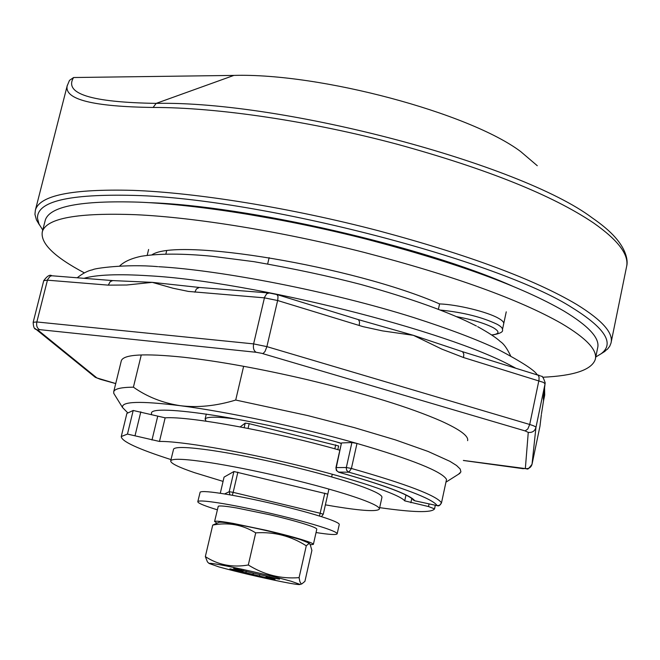 <?xml version="1.0" encoding="UTF-8"?>
<svg xmlns="http://www.w3.org/2000/svg" width="660" height="660" viewBox="0 0 660 660"><rect width="100%" height="100%" fill="white"/><g stroke="black" fill="none" stroke-linecap="round" stroke-linejoin="round"><path stroke-width="0.99" d="M223.055 481.387L194.469 472.651C178.39 467.164 170.47 463.237 170.701 460.87L173.605 449.039C175.708 446.589 188.545 447.067 212.116 450.466C233.013 453.61 256.921 458.312 283.841 464.566C317.707 472.585 344.338 480.133 363.734 487.22C376.373 491.972 382.437 495.38 381.925 497.434L379.36 509.05C377.231 511.789 362.439 510.931 335 506.492L325.38 504.851M170.701 460.87L170.833 460.622C172.895 458.353 185.707 458.981 209.269 462.52C230.167 465.77 254.092 470.531 281.036 476.784C314.935 484.803 341.616 492.269 361.07 499.207C373.75 503.844 379.846 507.127 379.368 509.05M327.789 494.142L233.912 471.52L229.193 491.7L233.161 492.352L232.328 495.281M224.07 477.147L220.283 493.284L224.062 477.114L233.912 471.52M42.76 230.035L39.014 224.045L37.546 218.584C36.349 201.49 68.557 193.768 134.17 195.418C260.7 198.396 499.513 260.518 572.517 307.915C605.303 328.317 614.807 343.612 601.037 353.801L595.79 356.961M39.435 224.936L36.448 219.928L34.939 214.343L35.368 210.177C39.517 195.418 71.915 188.81 132.544 190.352C196.515 192.629 291.118 207.867 378.757 230.835C468.493 254.892 534.468 279.436 576.675 304.458C602.184 320.183 613.627 333.052 611.003 343.076L609.741 346.219L607.546 349.099L601.021 353.818M611.003 343.076L626.464 267.217C629.483 255.214 618.519 240.463 593.579 222.964C552.28 195.187 487.162 169.042 398.244 144.523C311.38 121.209 217.206 107.341 153.103 107.456C93.002 106.656 64.358 99.47 67.171 85.891L67.353 85.198M512.828 286.291C422.755 246.073 247.162 205.771 148.541 202.636L147.931 202.603M336.699 441.994L341.352 443.528M205.953 421.179L205.252 418.852C207.306 416.592 217.486 416.641 235.793 419.009M67.18 85.882L69.481 80.38L73.598 77.525C63.64 93.736 91.171 102.349 156.181 103.381L153.103 107.456M537.273 165.709L520.649 151.536C469.384 112.984 320.026 72.872 233.871 75.413L73.598 77.525M338.596 445.97L249.175 423.662L245.207 423.126L244.15 427.647M240.182 426.896L245.207 423.126M542.611 377.248C574.052 375.812 591.607 369.88 595.279 359.461L597.63 347.96C600.13 338.415 588.877 326.106 563.879 311.017C521.573 286.506 455.928 262.606 366.952 239.316C285.376 218.476 198.734 204.608 139.194 202.166C80.924 200.343 49.624 206.341 45.292 220.151L42.306 231.8C40.285 243.26 54.301 256.954 84.356 272.869M595.279 359.461C597.712 350.212 586.393 338.184 561.305 323.359C518.867 299.269 453.09 275.599 363.99 252.359C282.307 231.553 195.616 217.495 136.092 214.714C77.847 212.545 46.612 218.155 42.389 231.544L42.306 231.8M503.704 323.763L503.704 323.746C504.042 322.237 502.252 320.389 498.341 318.202C487.237 311.809 457.363 304.54 439.577 303.913C353.314 266.227 177.012 237.245 151.981 254.809M358.495 319.663L413.407 335.329L382.47 330.883L363.074 326.659L277.646 300.523L264.404 297.841L188.446 291.431L173.002 288.23L152.262 282.356L126.761 285.004L108.281 285.137L110.212 281.655L112.744 280.591L152.262 282.356L199.213 287.447M413.407 335.329L462.569 351.714L463.798 353.991L463.567 357.547L441.862 349.123L413.407 335.329M543.337 398.087L543.535 400.719L541.555 413.16M121.258 361.02L121.333 360.707C123.593 354.379 144.292 353.215 183.422 357.225C218.856 361.226 259.842 368.635 306.397 379.467C364.947 393.517 409.86 407.377 441.127 421.047C459.979 429.594 468.806 436.128 467.61 440.657L467.61 440.657M541.456 413.853L543.535 400.719L543.37 397.832L545.053 383.823L543.469 382.396L463.567 357.547M194.849 292.182L196.399 288.948L199.254 287.447L269.197 292.99L266.698 293.758L264.577 297.206L253.613 343.893C252.92 348.01 253.77 350.807 256.146 352.283L39.575 329.637L37.925 330.074L96.913 377.949L115.723 383.559M359.221 325.537L359.551 321.94L358.512 319.671L276.936 294.55L269.197 292.99M405.991 494.992L404.712 500.858C399.869 494.373 354.643 479.102 296.662 465.036C238.738 450.953 179.858 440.995 159.472 441.449L127.462 434.082L121.258 436.532C121.366 441.292 137.948 448.981 171.006 459.599M404.712 500.858L428.497 506.55L434.552 508.86C431.821 512.886 413.523 512.482 379.673 507.647M121.258 436.532L126.893 413.407L133.204 410.479L165.148 417.829L159.472 441.449M339.85 450.219C275.698 431.83 189.024 416.006 165.148 417.829M216.653 523.042L214.714 521.416C216.059 520.814 222.272 521.491 233.335 523.438L266.475 530.36C282.026 534.006 294.484 537.298 303.864 540.243C310.349 542.322 313.516 543.708 313.376 544.385L310.654 544.739M214.566 521.573L218.262 506.261C219.632 505.552 225.852 506.129 236.923 508.002L270.047 514.816C285.574 518.463 298.007 521.812 307.346 524.857C313.805 527.002 316.957 528.462 316.792 529.229L313.376 544.385M217.322 509.8L213.229 508.522C202.818 505.172 197.67 502.887 197.794 501.658L200.153 492.137C201.877 490.974 210.573 491.667 226.223 494.224C240.042 496.551 255.758 499.752 273.38 503.844C295.556 509.058 313.203 513.86 326.32 518.248C335.197 521.293 339.512 523.38 339.248 524.518L337.161 533.833C336.344 535.045 329.307 534.616 316.041 532.546M197.794 501.658L197.95 501.443C199.658 500.379 208.337 501.163 223.987 503.786C237.806 506.162 253.531 509.404 271.169 513.488C293.362 518.711 311.033 523.471 324.184 527.777C333.085 530.755 337.409 532.768 337.161 533.833M300.052 584.405L300.044 584.455C299.359 584.909 293.279 584.009 281.795 581.74C258.802 577.03 237.889 572.105 219.062 566.965L209.063 563.45C209.517 562.963 215.234 563.797 226.215 565.942C250.272 570.842 271.895 575.933 291.101 581.229L300.052 584.405M309.185 543.155L300.523 539.649C281.49 533.915 259.949 528.784 235.9 524.246C225.481 522.407 219.747 521.804 218.708 522.423L212.718 525.096C228.129 522.093 242.459 524.683 255.717 532.859C273.983 531.638 290.837 535.953 306.273 545.812L308.492 543.848L310.002 543.914L311.891 550.423L304.92 581.361L301.793 583.91L301.108 583.745L299.871 581.683L299.096 577.632C281.102 579.084 264.182 574.868 248.309 564.993C232.468 567.74 218.147 564.952 205.343 556.619L207.454 561.932L208.436 562.856M299.087 577.632L306.281 545.812L299.087 577.632M205.334 556.619L212.726 525.096L205.334 556.619M249.48 572.203L233.624 568.384L243.012 571.271L229.903 568.854L267.325 577.954L275.047 579.488L266.046 576.7L279.526 579.199L249.48 572.203M269.577 576.7L269.462 577.211M266.203 576.031L266.046 576.7M267.473 577.302L267.325 577.954M259.76 574.67L259.512 575.751M253.283 573.16L253.06 574.126M246.262 571.288L245.965 572.558M236.032 570.058L235.917 570.553M243.202 570.421L243.012 571.271M241.502 569.943L241.354 570.595M255.717 532.859L248.309 564.993M341.401 443.305C256.971 419.116 149.374 402.905 151.462 413.407L151.594 414.793M244.621 213.766L286.613 221.125L329.728 230.167L371.555 240.331L420.742 254.141M141.273 354.932L133.411 387.173C147.139 396.866 162.838 403.046 180.493 405.727C198.049 407.822 216.455 405.925 235.711 400.042L243.631 366.3M267.663 263.926L269.14 257.647M166.592 251.047L165.858 254.075M439.577 303.913L438.413 309.226M412.12 498.316L413.176 499.966L414.81 500.791L437.201 505.642L439.56 505.329L441.49 502.862L446.531 479.432C442.093 471.57 412.244 459.574 356.994 443.454L351.904 442.538L346.236 467.94L346.714 470.44L348.876 472.205L351.4 468.46L346.302 467.511L336.262 467.602L341.467 443.025L335.923 467.684L336.889 470.852L338.811 472.238C384.697 485.224 410.025 494.744 414.81 500.791L414.851 500.8M341.814 442.926L351.904 442.538M127.446 412.525L122.529 407.517C121.126 401.371 140.448 400.768 180.493 405.727C227.667 411.799 300.836 427.383 356.994 443.454L351.4 468.46C406.849 484.25 436.879 495.718 441.49 502.862L445.954 482.146M235.711 400.042L307.568 415.536L354.247 427.606L395.447 439.898L428.043 451.432L449.947 461.348L456.547 465.49L460.193 469.021L460.919 471.892L458.469 474.251M122.529 407.517L113.776 393.376L113.718 391.735C114.609 388.806 121.176 387.288 133.411 387.173M233.871 75.413L156.181 103.381C283.511 100.741 520.88 164.068 592.177 217.841C602.044 224.648 609.691 231.115 615.128 237.253C626.876 250.486 628.039 261.418 626.678 266.137M237.872 472.139L233.161 492.352L320.29 513.282L323.268 514.255L321.445 516.656L323.268 514.255L328.927 489.085M324.827 493.135L319.481 516.046M224.557 493.952L229.193 491.7L229.919 494.86M249.175 423.662L248.069 428.406M335.717 444.832L334.818 448.808M83.96 278.314C96.632 274.675 118.272 273.826 148.888 275.781C251.625 281.275 447.843 330.685 512.787 366.63L515.262 367.933M544.178 391.075L544.591 395.736L543.502 400.966M94.264 376.472L96.913 377.949M462.289 351.623L538.213 375.218L539.038 377.132L538.997 380.011L529.708 424.479C533.775 425.716 535.854 426.707 535.945 427.457L532.018 464.335M541.315 376.349C542.157 375.54 543.444 377.685 545.177 382.784L543.37 397.832M34.931 328.416L36.094 329.356C34.312 329.249 33.338 326.89 33.173 322.278L36.836 321.964L253.613 343.893L266.887 346.632L265.039 351.433L263.068 353.57L256.146 352.283M463.369 460.433L525.343 468.584L528.264 432.382L525.129 430.914L262.771 353.653M525.129 430.914L527.818 428.975L529.708 424.479L266.887 346.632L277.786 299.854L278.009 296.389L276.936 294.55M528.264 432.382C532.207 432.811 534.765 431.17 535.945 427.457L545.053 383.831M525.343 468.584C528.775 468.963 531.003 467.536 532.026 464.293L539.962 426.228L541.348 414.703L539.962 426.228L532.026 464.302C526.012 471.949 529.221 467.874 522.819 468.691L523.058 468.724M113.182 280.632L51.901 275.773L50.16 276.226L47.586 279.601L36.836 321.964C36.176 325.702 37.092 328.259 39.575 329.637M522.538 468.6L463.361 460.482M115.714 383.592L100.345 379.302L95.296 377.314L36.094 329.356L37.925 330.074M108.281 285.137L47.421 280.178L43.733 280.665C47.215 275.938 49.921 274.312 51.851 275.773M157.666 416.46L151.981 440.038M140.819 411.823L135.085 435.476M133.204 410.479L127.462 434.082M435.311 505.23L434.61 508.472M429.074 503.885L428.497 506.55M411.807 498.415L410.866 502.738M440.674 310.093C463.147 312.361 481.94 317.072 497.046 324.233C500.965 326.403 502.763 328.226 502.433 329.711L506.245 311.825M491.642 334.933C499.587 334.1 500.065 331.65 493.069 327.583C484.506 323.235 472.395 319.597 456.736 316.685M335.923 467.684L336.377 470.506L338.704 472.23C380.457 484.069 405.075 493.004 412.541 499.042L414.818 500.808L437.201 505.642C432.539 498.721 403.095 487.575 348.876 472.205L338.39 472.09M441.474 502.912L441.49 502.887C440.088 505.444 438.661 506.368 437.201 505.642L437.233 505.634M39.014 224.045L36.448 219.928M605.137 351.219L601.037 353.801M67.171 85.891L35.368 210.177M205.062 419.207L206.291 414.034M331.666 476.933L332.277 474.218M337.813 449.641L338.646 445.921M476.413 325.999C450.07 312.444 411.576 298.6 360.921 284.476C329.241 276.202 293.576 268.595 253.927 261.665L211.835 256.245C182.804 253.432 159.324 253.432 141.405 256.245C131.381 258.349 124.113 261.616 119.6 266.062M510.601 355.822C507.078 348.406 503.662 343.662 500.346 341.583C496.502 337.895 488.944 332.921 477.667 326.659M77.195 277.777C82.855 273.289 88.028 270.616 92.722 269.759C93.258 268.488 125.68 263.777 157.666 266.64M544.714 395.134L544.574 387.799M537.1 374.657C534.633 370.301 521.771 361.969 498.514 349.66C477.007 339.512 448.775 328.828 413.828 317.6C330.412 291.25 220.514 270.188 158.631 266.698M540.532 375.936L537.661 374.83M43.733 280.665L33.173 322.278M434.593 508.654L435.336 505.238M300.044 584.455L301.793 583.91M207.454 561.932L209.063 563.45M491.906 335.115C500.008 333.663 503.514 331.856 502.433 329.711M445.954 482.163L459.97 473.303M113.718 391.735L121.333 360.707M147.18 255.337L148.615 249.48"/></g></svg>
